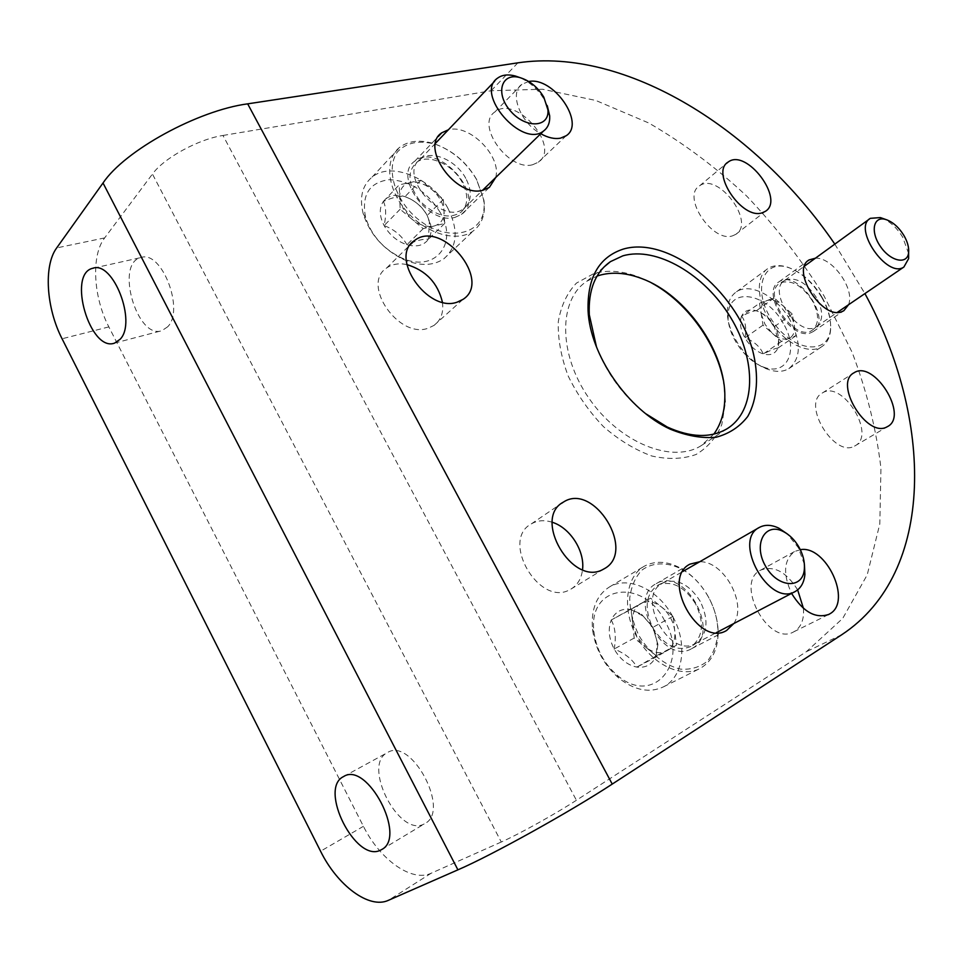 <?xml version="1.0" encoding="UTF-8"?>
<svg xmlns="http://www.w3.org/2000/svg" width="963" height="963" viewBox="0 0 963 963"><rect width="100%" height="100%" fill="white"/><g stroke="black" fill="none" stroke-linecap="round" stroke-linejoin="round"><path stroke-width="0.72" stroke-dasharray="4.82 3.61" d="M222.983 135.458L491.13 90.751L542.506 89.234L595.784 100.453L648.785 122.999C683.369 143.042 716.015 167.406 746.698 196.079C775.841 226.738 801.661 260.082 824.147 296.135L852.111 352.302C866.784 390.99 876.39 429.618 880.94 468.211L879.821 523.86L867.23 574.827L842.733 618.402L806.356 651.71L576.416 800.265C555.338 813.976 518.383 834.512 501.278 842.011L152.443 174.062C163.794 158.125 198.426 139.178 222.983 135.458L576.416 800.265M501.278 842.011L431.171 873.236C411.731 882.541 379.952 859.682 363.424 826.314L108.855 326.902C93.255 297.122 90.943 255.436 104.642 237.921L152.443 174.062M424.105 823.991C398.983 837.979 361.655 764.658 387.487 752.585C411.321 736.779 450.732 810.69 424.996 823.509L424.105 823.991M167.682 326.782L161.94 330.658C137.035 339.987 114.741 263.2 140.899 257.578C161.603 249.694 184.908 309.881 167.682 326.782M800.301 549.68L794.74 551.45C783.726 559.768 782.666 573.755 791.574 593.401M733.782 623.555C747.469 603.572 723.707 560.767 699.74 561.754M495.692 177.529C501.892 156.439 469.619 123.661 448.385 129.776M528.759 81.506L521.958 84.238C508.921 92.689 520.116 122.638 540.773 133.725M848.511 304.765C855.24 289.189 832.405 257.073 815.42 258.192M834.825 244.121L864.918 293.583M732.867 235.706L735.828 234.334C755.979 222.501 717.953 171.715 699.535 185.859C681.178 196.283 712.704 243.543 732.867 235.706M854.542 446.086L855.06 445.809C876.715 434.807 842.312 379.53 822.342 393C801.3 403.425 834.319 458.135 854.542 446.086M797.653 589.886C786.374 571.866 774.035 565.269 760.65 570.12C734.059 582.41 768.606 647.1 793.861 631.764L794.836 631.21C801.36 626.708 804.225 619.089 803.431 608.363M692.409 648.231C721.865 632.474 684.308 565.895 656.272 583.638C626.504 597.939 663.411 666.047 691.771 648.593L692.409 648.231M552.268 522.271C544.444 519.779 537.45 520.321 531.299 523.908C500.11 540.243 539.316 607.412 569.915 589.645L570.999 589.055C577.583 585.023 581.435 578.558 582.531 569.687M406.831 264.584C398.911 262.971 392.182 264.091 386.669 267.967C360.824 284.157 398.754 339.289 428.21 328.202L434.072 325.374C440.994 320.149 443.774 312.421 442.414 302.165M455.03 217.349L461.421 214.448C487.434 197.283 438.634 141.272 414.812 161.158C392.471 175.603 428.282 225.715 455.03 217.349M532.695 164.709L538.353 162.217C561.357 147.183 515.951 94.338 494.958 111.901C475.096 124.552 508.765 171.727 532.695 164.709M811.376 332.488L813.037 331.645C833.404 320.547 797.737 268.352 779.043 281.81C759.855 291.958 791.706 342.082 811.376 332.488M723.249 379.807L725.452 402.077L721.829 424.49C716.243 437.623 707.649 447.626 696.032 454.5C682.923 459.134 668.202 459.64 651.855 456.017C635.135 449.914 619.004 440.127 603.452 426.633C588.935 411.406 577.138 394.457 568.074 375.763C561.056 356.828 557.794 338.795 558.299 321.678C561.02 305.825 567.075 292.957 576.452 283.098L593.87 273.576C607.436 269.7 622.23 270.772 638.276 276.802L651.71 283.026M645.824 413.765C623.302 395.998 606.859 373.74 596.506 346.993M713.824 434.132L701.052 445.749C672.222 463.925 619.582 442.908 589.007 398.321C558.071 353.975 558.408 299.674 586.828 281.244L597.036 276.104M741.582 316.177C745.543 321.269 746.662 328.503 744.953 337.881C753.921 341.215 760.036 346.572 763.286 353.951C771.074 350.014 775.925 348.064 777.863 348.125L778.622 340.445C778.549 334.679 777.105 330.08 774.3 326.65C771.471 319.848 765.97 314.745 757.797 311.362L756.34 310.784C754.318 310.507 749.407 312.313 741.582 316.177C739.283 322.28 740.403 329.515 744.953 337.881C749.912 346.09 756.027 351.447 763.286 353.951C770.412 355.841 775.275 353.903 777.863 348.125L778.898 342.876L774.3 326.65C769.738 319.078 764.068 313.89 757.291 311.109L756.34 310.784C749.274 308.726 744.351 310.531 741.582 316.177L759.47 303.249L774.216 297.94L792.308 314.046L796.052 335.666L781.499 341.432L772.278 333.282C778.393 338.422 783.906 340.18 788.817 338.531C793.404 336.388 795.197 331.814 794.174 324.82C792.742 317.706 789.106 311.434 783.28 306.005C777.297 300.913 771.832 299.108 766.885 300.576C762.19 302.563 760.313 307.077 761.239 314.143L759.47 303.249M783.184 323.255C766.536 292.174 727.366 286.264 728.148 316.346C727.522 334.63 744.507 359.681 762.215 366.506C787.132 377.701 799.603 349.822 783.184 323.255M789.816 319.596C776.888 296.448 750.273 282.183 736.575 291.741C730.688 295.701 727.643 302.322 727.414 311.615C726.68 332.367 746.048 360.944 766.187 368.697C775.155 372.26 782.714 372.236 788.853 368.624C801.12 358.429 801.433 342.082 789.816 319.596M821.704 297.35C812.555 282.352 801.372 272.348 788.143 267.353C780.199 264.717 773.47 265.09 767.993 268.46C755.461 276.225 756.593 301.383 771.038 322.436C785.314 343.598 808.992 354.805 821.463 346.885C826.916 343.406 829.962 337.64 830.624 329.563C831.165 319.439 828.192 308.702 821.704 297.35M821.872 296.977C812.989 282.412 802.119 272.698 789.275 267.834C762.672 257.928 751.429 290.645 772.711 321.317C793.416 352.374 829.396 355.744 830.539 328.275C831.069 318.44 828.18 308.016 821.872 296.977M812.23 300.588C802.035 285.421 791.55 279.463 780.776 282.737C759.807 292.018 795.486 344.417 812.844 329.755C819.344 323.436 819.14 313.709 812.23 300.588M816.407 297.555C806.38 282.641 796.088 276.778 785.531 279.968L784.797 280.402C766.163 290.429 799.23 338.988 816.371 326.674L817.069 326.192C823.425 320.005 823.209 310.459 816.407 297.555M908.615 253.498L902.704 237.163C897.143 228.171 890.522 221.923 882.842 218.445M761.239 314.143L765.019 324.362L772.278 333.282L763.021 325.121L761.239 314.143M796.052 335.666L777.863 348.125M781.499 341.432L763.286 353.951M763.021 325.121L744.953 337.881M774.216 297.94L756.34 310.784M792.308 314.046L774.3 326.65M611.252 619.991C615.357 627.756 616.332 637.446 614.153 649.038C624.915 653.335 632.498 659.354 636.904 667.106L656.188 655.899L657.199 642.225L652.962 627.31L642.935 615.971L630.789 609.471L611.252 619.991C607.846 628.851 608.809 638.529 614.153 649.038C620.052 659.246 627.635 665.264 636.904 667.106C646.041 668.129 652.469 664.398 656.188 655.899L657.922 644.343L652.962 627.31L641.551 614.213L630.789 609.471C621.761 608.171 615.249 611.674 611.252 619.991L650.615 598.167L673.017 616.308L676.459 645.21L657.187 656.429L645.716 647.256C653.347 652.974 660.401 654.154 666.89 650.783C672.993 646.787 675.605 640.094 674.726 630.693C673.342 621.231 669.044 613.419 661.834 607.256C654.419 601.574 647.449 600.286 640.901 603.392C634.665 607.135 631.909 613.768 632.619 623.302L631.066 608.688M664.651 620.762C643.284 577.704 587.382 584.649 594.002 632.27C596.362 649.411 604.042 663.688 617.042 675.111C653.564 707.251 689.881 662.135 664.651 620.762M672.631 616.344C658.487 589.741 628.61 575.368 609.543 586.9C596.615 595.05 590.933 609.158 592.51 629.248C595.182 648.773 603.933 665.048 618.764 678.072C634.725 690.495 649.688 693.384 663.651 686.763C683.935 676.628 687.678 642.634 672.631 616.344M708.287 596.771C701.618 584.974 693.131 575.85 682.815 569.41C668.791 561.176 655.972 560.093 644.355 566.184C625.757 576.464 621.665 609.122 636.675 636.567C651.445 664.169 681.347 678.746 700.197 668.37C711.657 661.689 717.64 650.109 718.133 633.618C718.169 621.123 714.883 608.845 708.287 596.771M708.335 596.759C701.846 585.287 693.601 576.428 683.574 570.168C668.515 561.85 653.107 561.742 641.791 570.204C635.207 577.294 631.186 586.636 629.718 598.24C629.983 610.602 633.028 622.977 638.83 635.387C649.279 653.083 664.891 665.614 680.721 669.153C691.013 669.815 699.872 667.178 707.299 661.232C713.414 653.612 716.941 644.054 717.904 632.559C717.929 620.425 714.739 608.496 708.335 596.759M695.599 603.885C684.849 586.961 672.571 580.545 658.764 584.661C645.776 593.076 643.741 607.448 652.661 627.756C664.891 646.329 678.084 652.384 692.253 645.884C703.219 636.194 704.326 622.194 695.599 603.885M700.233 601.357C689.64 584.697 677.579 578.378 664.049 582.41L662.616 583.133C635.026 596.374 669.381 659.643 695.635 643.453L697.019 642.622C707.757 633.124 708.828 619.365 700.233 601.357M804.406 564.378L798.255 547.562L787.325 533.947M632.619 623.302L636.856 636.555L645.716 647.256L634.196 638.048L632.619 623.302M676.459 645.21L656.188 655.899M657.187 656.429L636.904 667.106M634.196 638.048L614.153 649.038M650.615 598.167L630.789 609.471M673.017 616.308L652.962 627.31M383.346 201.423C386.127 206.756 386.392 214.809 384.129 225.607C394.276 229.399 401.872 235.766 406.928 244.722C416.714 240.389 423.852 238.607 428.342 239.366L429.402 222.104L427.199 215.471C422.926 207.478 416.317 201.532 407.385 197.632L404.978 196.645C400.391 195.597 393.181 197.198 383.346 201.423C379.013 207.972 379.278 216.025 384.129 225.607C389.606 235.056 397.201 241.424 406.928 244.722C416.57 247.335 423.708 245.553 428.342 239.366C431.039 235.261 431.773 230.253 430.569 224.355L427.199 215.471C422.348 207.021 415.559 200.978 406.855 197.319L404.978 196.645C395.468 193.828 388.258 195.429 383.346 201.423L399.212 184.848L420.927 180.213L443.377 199.365L444.689 223.44L423.178 228.664L411.683 218.962C419.362 225.113 426.802 227.473 434 226.04C440.849 224.03 444.184 219.143 444.027 211.354C443.317 203.41 439.369 196.235 432.17 189.807C424.719 183.728 417.376 181.297 410.142 182.513C403.172 184.294 399.681 189.121 399.669 196.982L399.212 184.848M440.187 212.414C427.03 191.456 409.961 180.55 388.968 179.696C369.118 182.501 361.33 195.128 365.615 217.578C371.417 235.417 383.154 248.743 400.825 257.53C434.602 273.913 458.966 243.747 440.187 212.414M447.855 208.201C432.447 178.492 391.375 160.941 372.091 177.108C362.16 185.414 359.211 197.68 363.244 213.882C369.864 234.214 383.238 249.393 403.353 259.408C419.603 266.269 433.109 266.065 443.847 258.794C457.401 246.877 458.749 230.001 447.855 208.201M476.721 179.78C466.61 162.518 452.658 150.577 434.867 143.981C420.819 139.442 409.167 140.49 399.922 147.134C384.056 158.967 386.897 189.097 406.771 211.511C426.428 234.093 457.521 242.736 473.254 230.964C482.174 224.054 485.737 213.81 483.944 200.244L476.721 179.78M476.456 179.19C466.61 162.41 453.055 150.818 435.782 144.402C419.423 139.876 406.651 142.368 397.454 151.865C387.511 165.841 391.989 190.313 408.541 209.97C440.223 246.721 490.48 237.5 483.462 199.076L476.456 179.19M462.204 182.332C452.971 164.745 429.317 153.683 417.352 161.784C406.675 171.173 407.614 184.342 420.181 201.267C435.469 216.121 449.179 219.708 461.301 212.029C468.271 204.77 468.572 194.863 462.204 182.332M465.803 178.396C456.715 161.098 433.47 150.192 421.746 158.125L420.578 158.919C396.876 174.736 442.306 226.534 463.877 208.441L464.96 207.563C471.798 200.448 472.075 190.722 465.803 178.396M547.285 105.713L544.564 100.068C538.353 89.619 529.999 82.084 519.526 77.461M399.669 196.982L403.112 208.538L411.683 218.962L400.151 209.224L399.669 196.982M444.689 223.44L428.342 239.366M423.178 228.664L406.928 244.722M400.151 209.224L384.129 225.607M420.927 180.213L404.978 196.645M443.377 199.365L427.199 215.471M104.642 237.921L56.685 247.924M517.877 62.836L491.13 90.751M108.855 326.902L62.077 338.771M363.424 826.314L320.571 851.22M841.758 634.725L806.356 651.71M431.171 873.236L388.438 900.309M603.982 267.016L586.828 281.244M726.8 428.908L701.052 445.749M641.478 278.463L638.276 276.802M724.802 398.176L725.452 402.077M813.037 331.645L843.889 310.676M779.043 281.81L808.15 260.648M538.353 162.217L566.184 135.735M494.958 111.901L521.958 84.238M461.421 214.448L489.36 187.388M414.812 161.158L438.273 136.481M434.072 325.374L462.998 299.385M386.669 267.967L410.527 244.47M570.999 589.055L604.186 568.784M531.299 523.908L561.646 503.3M691.771 648.593L726.126 630.741M656.272 583.638L690.014 564.125M793.861 631.764L828.3 614.671M760.65 570.12L794.74 551.45M855.06 445.809L887.585 426.549M822.342 393L853.507 373.138M735.828 234.334L765.26 211.403M699.535 185.859L726.74 163.241M114.561 343.117L161.94 330.658M93.736 268.063L140.899 257.578M381.709 849.535L424.996 823.509M343.562 776.575L387.487 752.585M778.634 340.445L778.898 342.876M762.215 366.506L766.187 368.697M728.148 316.346L727.414 311.615M788.853 368.624L821.463 346.885M736.575 291.741L767.993 268.46M789.275 267.834L788.143 267.353M830.539 328.275L830.624 329.563M785.531 279.968L780.776 282.737M817.069 326.192L812.844 329.755M816.371 326.674L837.449 312.301M784.797 280.402L804.574 266.053M869.481 218.998L870.396 218.324M642.935 615.971L641.551 614.213M657.211 642.225L657.922 644.343M617.042 675.111L618.764 678.072M594.002 632.27L592.51 629.248M663.651 686.763L700.197 668.37M609.543 586.9L644.355 566.184M683.574 570.168L682.815 569.41M717.904 632.559L718.133 633.618M664.049 582.41L658.764 584.661M697.019 642.622L692.253 645.884M695.635 643.453L716.316 632.667M662.616 583.133L682.779 571.516M429.414 222.104L430.569 224.355M400.825 257.53L403.353 259.408M365.615 217.578L363.244 213.882M443.847 258.794L473.254 230.964M372.091 177.108L399.922 147.134M435.782 144.402L434.867 143.981M483.462 199.076L483.944 200.244M421.746 158.125L417.352 161.784M464.96 207.563L461.301 212.029M463.877 208.441L482.511 190.337M420.578 158.919L435.529 143.246M494.573 81.349L497.787 77.991"/><path stroke-width="1.44" d="M103.017 182.994L56.685 247.924C43.407 265.704 46.284 308.256 62.077 338.771L320.571 851.22C337.375 885.503 369.202 909.397 388.438 900.309L457.906 869.842L103.017 182.994C124.769 150.445 197.969 110.432 247.672 103.848L517.877 62.836C626.323 46.778 756.774 129.692 834.825 244.121M380.83 850.004C356.009 863.775 318.055 788.432 343.562 776.575C367.059 760.866 407.168 836.943 381.709 849.535L380.83 850.004M120.182 339.217L114.561 343.117C90.077 352.398 66.989 273.829 92.749 268.28C113.116 260.395 136.999 322.111 120.182 339.217M864.918 293.583C932.942 418.243 936.518 572.275 841.758 634.725L612.239 784.087C570.084 811.761 491.684 855.337 457.906 869.842M762.311 212.751L765.26 211.403C785.278 199.75 746.518 148.001 728.257 161.989C709.996 172.233 742.22 220.371 762.311 212.751M887.055 426.826L887.585 426.549C909.072 415.679 873.862 359.404 854.073 372.765C833.164 383.057 867.001 438.791 887.055 426.826M791.574 593.401C803.166 611.999 815.625 618.98 828.938 614.346L829.901 613.792C852.484 601.418 825.989 544.793 800.301 549.68M699.74 561.754L690.014 564.125C660.233 578.366 698.283 648.003 726.596 630.488L733.782 623.555M603.103 569.374L604.186 568.784C636.832 551.57 593.798 481.705 563.355 502.132C532.07 518.395 572.443 587.153 603.103 569.374M457.112 302.177L462.998 299.385C492.575 280.727 441.788 218.914 414.523 240.533C388.571 256.591 427.488 313.035 457.112 302.177M448.385 129.776L441.788 132.786C419.399 147.074 456.077 198.33 482.932 190.241L489.36 187.388L495.692 177.529M540.773 133.725C548.031 137.793 554.616 139.262 560.526 138.154L566.184 135.735C585.841 123.408 553.34 76.414 528.759 81.506M815.42 258.192L809.173 259.902C790.105 269.893 822.703 320.932 842.24 311.494L843.889 310.676L848.511 304.765M623.338 249.068C668.804 235.682 735.684 289.478 752.572 350.087C759.097 375.45 757.544 399.043 747.709 416.498C739.716 426.826 729.172 433.747 716.063 437.262C701.81 438.514 686.523 435.818 670.224 429.161C628.105 410.021 590.066 355.046 588.068 310.748C587.177 277.597 598.938 257.037 623.338 249.068M803.431 608.363L797.653 589.886M582.531 569.687C584.998 551.041 570.084 527.736 552.268 522.271M442.414 302.165C437.768 282.929 425.911 270.398 406.831 264.584M651.71 283.026C686.005 301.527 715.617 341.564 723.249 379.807M596.506 346.993L589.284 314.672C588.2 289.995 595.266 272.312 610.47 261.623L622.772 255.869C656.501 245.974 704.711 274.479 730.556 317.357C756.737 360.054 756.412 411.081 726.8 428.908C710.538 438.249 690.676 437.611 667.215 426.994L645.824 413.765M597.036 276.104L599.142 275.406C612.047 271.698 626.167 272.71 641.478 278.463C686.053 294.546 726.331 352.229 724.802 398.176C724.525 412.441 720.866 424.418 713.824 434.132M882.842 218.445L880.387 217.578L870.396 218.324C852.159 227.87 887.272 279.029 903.884 267.028L908.627 258.626L908.615 253.498M903.824 235.333C898.672 227.112 892.677 221.839 885.828 219.516C873.429 215.568 869.986 231.565 880.423 246.468C890.57 261.551 907.435 265.018 908.615 252.631C909.108 247.455 907.507 241.677 903.824 235.333M787.325 533.947L778.838 528.169C771.532 524.666 765.043 524.414 759.386 527.411C731.844 540.424 769.256 607.713 795.269 591.475C800.867 588.249 804.069 582.603 804.899 574.526L804.406 564.378M799.001 547.201C794.8 539.99 789.564 534.766 783.304 531.54C765.019 521.874 752.873 544.035 765.404 565.895C777.442 588.08 803.058 589.657 804.37 568.977C804.875 561.862 803.094 554.604 799.001 547.201M519.526 77.461L515.229 75.981C508.127 74.127 502.313 74.789 497.787 77.991C474.037 93.23 522.199 148.747 543.589 130.98C548.007 127.67 550.029 122.65 549.692 115.909L547.285 105.713M543.794 97.119C537.799 87.248 529.903 80.76 520.092 77.654C501.434 72.081 494.838 93.339 510.438 110.938C525.605 128.849 549.548 127.766 547.935 109.902L543.794 97.119M612.239 784.087L247.672 103.848M667.215 426.994L670.224 429.161M589.284 314.672L588.068 310.748M610.47 261.623L603.982 267.016M808.15 260.648L809.173 259.902M438.273 136.481L441.788 132.786M410.527 244.47L414.523 240.533M561.646 503.3L563.355 502.132M828.3 614.671L828.938 614.346M726.74 163.241L728.257 161.989M92.749 268.28L93.736 268.063M837.449 312.301L903.884 267.028M804.574 266.053L869.481 218.998M885.828 219.516L880.387 217.578M908.615 252.631L908.627 258.626M716.316 632.667L794.872 591.679M682.779 571.516L759.386 527.411M783.304 531.54L778.838 528.169M804.37 568.977L804.899 574.526M482.511 190.337L543.589 130.98M435.529 143.246L494.573 81.349M520.092 77.654L515.229 75.981M547.935 109.902L549.692 115.909"/></g></svg>
